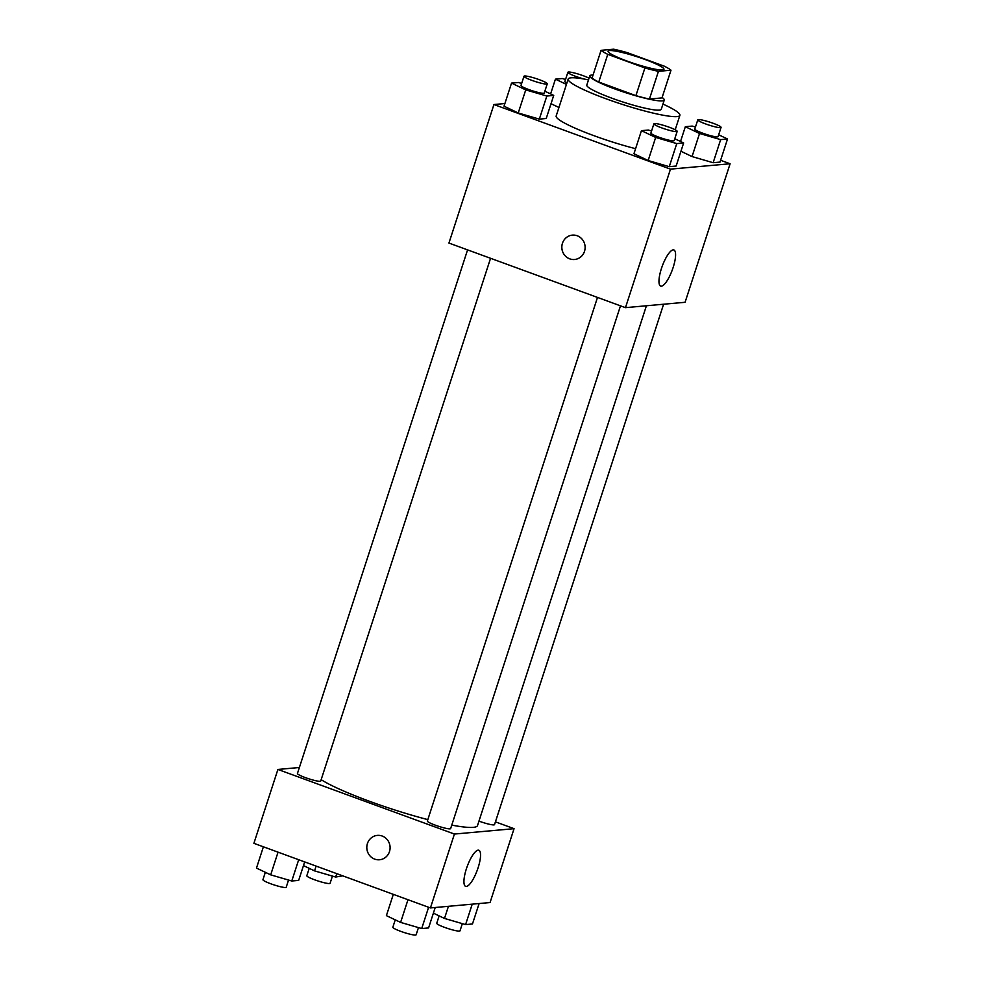 <?xml version="1.0" encoding="UTF-8"?>
<svg xmlns="http://www.w3.org/2000/svg" width="984" height="984" viewBox="0 0 984 984"><rect width="100%" height="100%" fill="white"/><g stroke="black" fill="none" stroke-linecap="round" stroke-linejoin="round"><path stroke-width="1.48" d="M627.091 61.069A29.36 3.678 -162 0 1 608.1 51.193A29.36 3.678 -162 0 1 637.165 56.764A29.36 3.678 -162 0 1 663.954 69.335A29.36 3.678 -162 0 1 627.091 61.069M658.444 71.328L670.99 70.196A37.896 4.748 -162 0 0 664.298 66.186L627.14 52.595A37.896 4.748 -162 0 0 613.622 49.2L601.064 50.332A37.896 4.748 -162 0 0 607.768 54.341L644.914 67.945A37.896 4.748 -162 0 0 658.444 71.328L649.44 99.04L661.986 97.908L670.99 70.196M607.768 54.341L598.764 82.041A37.896 4.748 -162 0 1 592.073 78.044L601.064 50.332M598.764 82.041L635.91 95.645L644.914 67.945M649.44 99.04A37.896 4.748 -162 0 1 635.91 95.645M593.057 75.005A39.151 4.908 18 0 0 591.728 75.042A39.151 4.908 18 0 0 589.797 75.879A39.151 4.908 18 0 0 625.516 92.631A39.151 4.908 18 0 0 664.261 100.073A39.151 4.908 18 0 0 662.134 97.453M664.261 100.073L661.26 109.298A39.151 4.908 -162 0 1 612.097 98.277A39.151 4.908 -162 0 1 586.796 85.104L589.797 75.879M662.958 104.083A58.72 7.355 -162 0 1 679.882 115.349A58.72 7.355 -162 0 1 606.144 98.818A58.72 7.355 -162 0 1 568.174 79.064A58.72 7.355 -162 0 1 588.493 79.889M635.59 148.682A58.72 7.355 -162 0 1 594.139 135.755A58.72 7.355 -162 0 1 556.169 116.001L568.174 79.064M504.89 103.541L493.943 104.525L670.473 169.137L730.103 163.762L720.608 160.281M521.655 83.431L518.408 82.496L511.532 83.111L504.029 106.198L518.236 112.975L539.33 119.125L546.218 118.498L553.721 95.411L544.865 91.192M551.015 103.714L558.937 107.49L551.015 103.714M695.454 127.022L692.219 126.087L685.331 126.702L699.538 133.48L692.047 156.567L680.94 151.265L692.047 156.567L713.142 162.717L720.017 162.089L727.52 139.002L718.664 134.783M651.568 130.983L648.333 130.048L641.445 130.663L633.942 153.75L648.161 160.527L669.255 166.677L676.131 166.05L683.634 142.963L674.778 138.744M493.943 104.525L448.938 243.06L625.467 307.66L685.085 302.285L730.103 163.762M673.179 249.875A19.25 5.375 -69.9 0 1 673.892 249.961A19.25 5.375 -69.9 0 1 672.318 269.874A19.25 5.375 -69.9 0 1 660.658 286.11A19.25 5.375 -69.9 0 1 661.814 267.377A19.25 5.375 -69.9 0 1 673.179 249.875M625.467 307.66L670.473 169.137M562.442 243.269A12.238 11.648 84.8 0 1 585.074 246.258A12.238 11.648 84.8 0 1 574.582 259.493A12.238 11.648 84.8 0 1 562.442 243.269M572.38 235.127A12.238 11.648 -95.2 0 0 562.454 243.269A12.238 11.648 -95.2 0 0 574.582 259.493M427.819 819.623A85.743 10.75 -162 0 1 369.861 801.419A85.743 10.75 -162 0 1 321.153 779.672M646.414 305.778L477.523 825.551A85.743 10.75 -162 0 1 451.767 825.109M597.497 297.426L427.363 821.037A12.238 1.538 18 0 0 438.52 826.277A12.238 1.538 18 0 0 450.635 828.602L620.486 305.839M490.561 258.288L320.71 781.05A12.238 1.538 -162 0 1 305.347 777.606A12.238 1.538 -162 0 1 297.439 773.486L467.572 249.875M663.61 304.216L494.522 824.641A12.238 1.538 -162 0 1 479.159 821.197A12.238 1.538 -162 0 1 478.962 821.123M277.906 769.451L454.423 834.051L514.054 828.676L490.057 902.549L430.426 907.937L253.897 843.325L277.906 769.451L299.382 767.508M514.054 828.676L495.419 821.849M466.379 868.835A19.25 5.375 -69.9 0 1 478.851 850.237A19.25 5.375 -69.9 0 1 477.277 870.151A19.25 5.375 -69.9 0 1 465.629 886.375A19.25 5.375 -69.9 0 1 466.379 868.835M430.426 907.937L454.423 834.051M374.683 859.118A12.238 11.648 84.8 0 1 377.339 835.391A12.238 11.648 84.8 0 1 390.045 846.535A12.238 11.648 84.8 0 1 374.683 859.118M377.339 835.391A12.238 11.648 -95.2 0 0 374.695 859.118A12.238 11.648 -95.2 0 0 379.541 859.758M393.317 894.358L386.392 915.637L400.611 922.402L421.706 928.552L428.581 927.937L435.223 907.506M400.611 922.402L407.979 899.72M421.706 928.552L428.618 907.273M418.458 927.617L416.121 934.8A12.238 1.538 -162 0 1 400.759 931.356A12.238 1.538 -162 0 1 392.85 927.236L395.248 919.856M433.391 913.152L444.497 918.441L465.592 924.591L472.468 923.976L479.11 903.546M444.497 918.441L448.433 906.313M465.592 924.591L472.222 904.161M462.345 923.644L460.008 930.839A12.238 1.538 -162 0 1 444.645 927.395A12.238 1.538 -162 0 1 436.736 923.275L439.135 915.895M263.392 846.793L256.48 868.085L270.686 874.85L291.781 881L298.669 880.385L304.671 861.91M270.686 874.85L278.054 852.169M291.781 881L298.693 859.721M288.546 880.053L286.209 887.248A12.238 1.538 -162 0 1 270.846 883.804A12.238 1.538 -162 0 1 262.937 879.684L265.336 872.304M303.466 865.6L314.572 870.889L335.667 877.039L342.739 875.846M314.572 870.889L316.122 866.104M335.667 877.039L336.762 873.657M332.432 876.092L330.095 883.288A12.238 1.538 -162 0 1 314.732 879.844A12.238 1.538 -162 0 1 306.823 875.723L309.222 868.343M641.445 130.663L655.664 137.44L676.758 143.59L683.634 142.963M677.176 131.364L674.175 140.601A12.238 1.538 -162 0 1 658.813 137.157A12.238 1.538 -162 0 1 650.904 133.037L653.905 123.8A12.238 1.538 -162 0 1 666.02 126.124A12.238 1.538 -162 0 1 677.176 131.364A12.238 1.538 -162 0 1 661.814 127.92A12.238 1.538 -162 0 1 653.905 123.8M633.942 153.75L648.161 160.527L655.664 137.44M648.161 160.527L669.255 166.677L676.758 143.59M669.255 166.677L676.131 166.05M699.538 133.48L720.645 139.63L727.52 139.002M721.063 127.403L718.062 136.628A12.238 1.538 -162 0 1 702.699 133.184A12.238 1.538 -162 0 1 694.79 129.076L697.791 119.839A12.238 1.538 -162 0 1 709.907 122.164A12.238 1.538 -162 0 1 721.063 127.403A12.238 1.538 -162 0 1 705.7 123.959A12.238 1.538 -162 0 1 697.791 119.839M680.534 141.487L685.331 126.702M692.047 156.567L713.142 162.717L720.645 139.63M713.142 162.717L720.017 162.089M511.532 83.111L525.739 89.888L546.833 96.038L553.721 95.411M547.264 83.812L544.263 93.037A12.238 1.538 -162 0 1 528.9 89.593A12.238 1.538 -162 0 1 520.991 85.485L523.992 76.248A12.238 1.538 -162 0 1 536.096 78.572A12.238 1.538 -162 0 1 547.264 83.812A12.238 1.538 -162 0 1 531.901 80.368A12.238 1.538 -162 0 1 523.992 76.248M504.029 106.198L518.236 112.975L525.739 89.888M518.236 112.975L539.33 119.125L546.833 96.038M539.33 119.125L546.218 118.498M565.542 79.47L562.294 78.523L555.419 79.15L566.44 84.403M566.858 83.123A12.238 1.538 -162 0 1 564.877 81.524L567.879 72.287A12.238 1.538 -162 0 1 576.23 73.468A12.238 1.538 -162 0 1 589.047 78.179M550.609 93.935L555.419 79.15M584.545 79.126A12.238 1.538 -162 0 1 575.788 76.408A12.238 1.538 -162 0 1 567.879 72.287M675.196 129.765L679.882 115.349"/></g></svg>
